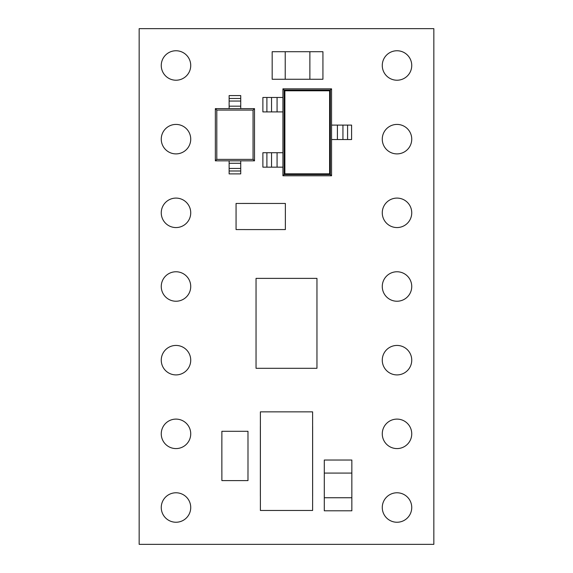 <?xml version="1.0" encoding="UTF-8"?>
<svg xmlns="http://www.w3.org/2000/svg" width="573" height="573" viewBox="0 0 573 573"><rect width="100%" height="100%" fill="white"/><g stroke="black" fill="none" stroke-linecap="round" stroke-linejoin="round"><path stroke-width="0.86" d="M161.257 360.173A14.733 14.733 0 0 0 175.99 374.907A14.733 14.733 0 0 0 190.73 360.173A14.733 14.733 0 0 0 175.99 345.44A14.733 14.733 0 0 0 161.257 360.173M161.257 286.5A14.733 14.733 0 0 0 175.99 301.233A14.733 14.733 0 0 0 190.73 286.5A14.733 14.733 0 0 0 175.99 271.767A14.733 14.733 0 0 0 161.257 286.5M161.257 212.827A14.733 14.733 0 0 0 175.99 227.56A14.733 14.733 0 0 0 190.73 212.827A14.733 14.733 0 0 0 175.99 198.093A14.733 14.733 0 0 0 161.257 212.827M161.257 139.16A14.733 14.733 0 0 0 175.99 153.893A14.733 14.733 0 0 0 190.73 139.16A14.733 14.733 0 0 0 175.99 124.42A14.733 14.733 0 0 0 161.257 139.16M161.257 65.487A14.733 14.733 0 0 0 175.99 80.22A14.733 14.733 0 0 0 190.73 65.487A14.733 14.733 0 0 0 175.99 50.753A14.733 14.733 0 0 0 161.257 65.487M161.257 433.84A14.733 14.733 0 0 0 175.99 448.58A14.733 14.733 0 0 0 190.73 433.84A14.733 14.733 0 0 0 175.99 419.107A14.733 14.733 0 0 0 161.257 433.84M382.27 507.513A14.733 14.733 0 0 0 397.01 522.247A14.733 14.733 0 0 0 411.743 507.513A14.733 14.733 0 0 0 397.01 492.78A14.733 14.733 0 0 0 382.27 507.513M382.27 433.84A14.733 14.733 0 0 0 397.01 448.58A14.733 14.733 0 0 0 411.743 433.84A14.733 14.733 0 0 0 397.01 419.107A14.733 14.733 0 0 0 382.27 433.84M382.27 65.487A14.733 14.733 0 0 0 397.01 80.22A14.733 14.733 0 0 0 411.743 65.487A14.733 14.733 0 0 0 397.01 50.753A14.733 14.733 0 0 0 382.27 65.487M382.27 139.16A14.733 14.733 0 0 0 397.01 153.893A14.733 14.733 0 0 0 411.743 139.16A14.733 14.733 0 0 0 397.01 124.42A14.733 14.733 0 0 0 382.27 139.16M382.27 212.827A14.733 14.733 0 0 0 397.01 227.56A14.733 14.733 0 0 0 411.743 212.827A14.733 14.733 0 0 0 397.01 198.093A14.733 14.733 0 0 0 382.27 212.827M382.27 286.5A14.733 14.733 0 0 0 397.01 301.233A14.733 14.733 0 0 0 411.743 286.5A14.733 14.733 0 0 0 397.01 271.767A14.733 14.733 0 0 0 382.27 286.5M382.27 360.173A14.733 14.733 0 0 0 397.01 374.907A14.733 14.733 0 0 0 411.743 360.173A14.733 14.733 0 0 0 397.01 345.44A14.733 14.733 0 0 0 382.27 360.173M161.257 507.513A14.733 14.733 0 0 0 175.99 522.247A14.733 14.733 0 0 0 190.73 507.513A14.733 14.733 0 0 0 175.99 492.78A14.733 14.733 0 0 0 161.257 507.513M260.364 495.967L260.364 426.362M312.636 426.362L312.636 495.967M276.666 229.587L244.764 229.587L276.666 229.58M221.858 471.894L221.858 439.992L221.866 471.894M139.16 28.65L139.16 544.35L433.84 544.35L433.84 28.65L139.16 28.65M256.045 368.296L316.955 368.296L316.955 278.378L256.045 278.378L256.045 368.296M351.851 473.083L324.289 473.083L324.289 460.033L351.851 460.033L351.851 510.794L324.289 510.794L324.289 497.736L351.851 497.736M324.289 473.083L324.289 497.736M285.225 51.706L285.225 79.26L272.175 79.26L272.175 51.706L322.928 51.706L322.928 79.26L309.878 79.26L309.878 51.706M285.225 79.26L309.878 79.26M282.926 152.719L282.926 88.844L331.552 88.844L331.552 175.775L282.926 175.775L282.926 152.719L262.885 152.719L262.885 167.158L266.896 167.158L266.896 152.719M337.411 125.093L351.593 125.093L351.593 139.533L337.411 139.533L337.411 125.093L331.552 125.093M337.411 139.533L331.552 139.533M342.941 139.533L342.941 125.093M282.926 88.844L284.144 90.061L330.334 90.061L330.334 174.564L331.552 175.775M282.926 175.775L284.144 174.564L284.144 90.061L284.874 90.792L284.874 173.834L284.144 174.564L330.334 174.564L329.604 173.834L329.604 90.792L284.874 90.792M329.604 90.792L331.552 88.844M266.896 167.158L282.926 167.158M271.538 167.158L271.538 152.719M266.896 111.907L266.896 97.467L262.885 97.467L262.885 111.907L282.926 111.907M266.896 97.467L282.926 97.467M271.538 111.907L271.538 97.467M215.355 108.626L254.505 108.626L254.505 160.841L240.732 160.841L240.732 170.99L229.128 170.99L229.128 160.841L215.355 160.841L215.355 108.626L216.802 110.08L216.802 159.387L253.058 159.387L253.058 110.08L216.802 110.08M240.732 170.99L240.732 173.891L229.128 173.891L229.128 170.99M229.128 106.177L229.128 95.576L240.732 95.576L240.732 106.177L229.128 106.177L229.128 108.626M240.732 106.177L240.732 108.626M229.128 101.049L240.732 101.049M229.128 160.841L240.732 160.841M240.732 168.426L229.128 168.426L240.732 168.426M253.058 110.08L254.505 108.626M254.505 160.841L253.058 159.387M215.355 160.841L216.802 159.387M247.98 439.992L247.98 431.29L221.88 431.29L221.88 439.992M247.98 471.894L247.98 480.597L221.88 480.597L221.88 471.894M247.994 439.992L247.994 471.894M276.666 229.565L285.368 229.565L285.368 203.458L244.764 203.444L236.062 203.458L236.062 229.565L244.764 229.565M260.378 495.967L260.393 411.858L312.607 411.858L312.622 495.967L312.607 510.471L260.393 510.471L260.393 495.967M284.874 173.834L329.604 173.834M347.582 139.533L347.582 125.093M277.067 167.158L277.067 152.719M277.067 111.907L277.067 97.467M229.128 98.477L240.732 98.477M229.128 163.291L240.732 163.291"/></g></svg>
